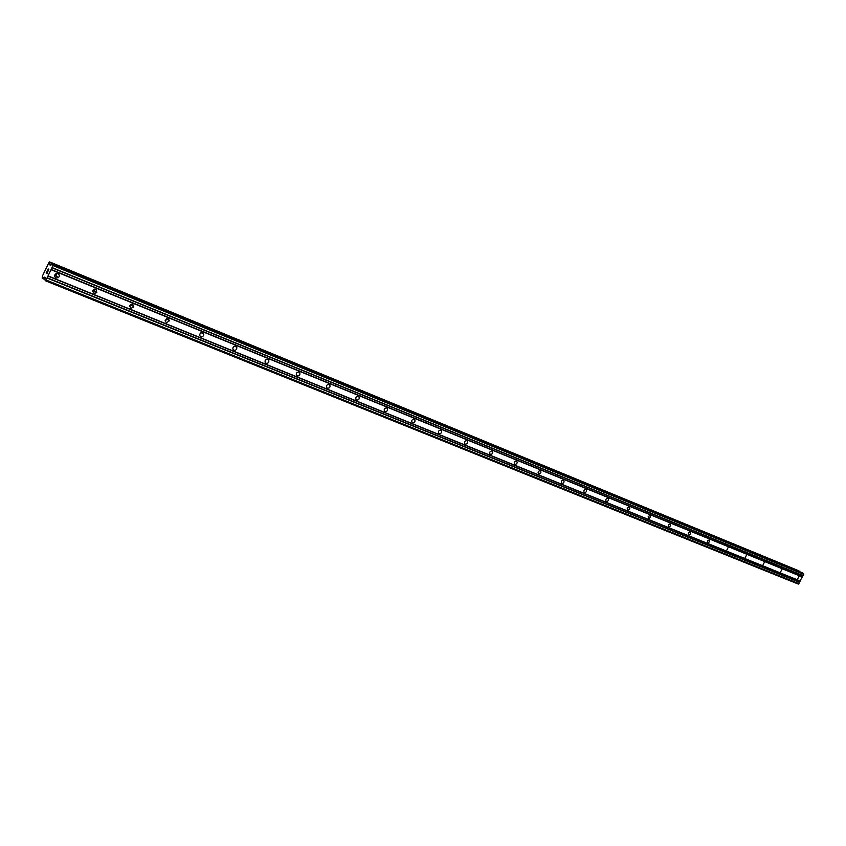 <?xml version="1.0" encoding="UTF-8"?>
<svg xmlns="http://www.w3.org/2000/svg" width="846" height="846" viewBox="0 0 846 846"><rect width="100%" height="100%" fill="white"/><g stroke="black" fill="none" stroke-linecap="round" stroke-linejoin="round"><path stroke-width="1.27" d="M797.503 579.14L799.015 576.38L797.503 579.14M780.435 572.213L781.958 569.411L780.435 572.213M762.955 565.107L764.382 562.22L762.955 565.107M745.04 557.831L746.616 554.976L745.04 557.831M726.693 550.386L728.152 547.415L726.693 550.386M707.891 542.751L707.616 540.7L709.508 539.822L709.646 541.789L707.891 542.751M688.612 534.915L688.316 532.832L690.093 531.87L690.389 533.953L688.612 534.915M668.837 526.889L668.53 524.763L670.339 523.801L670.656 525.916L668.837 526.889M648.554 518.651L648.226 516.483L650.066 515.521L650.553 517.35L648.554 518.651M627.732 510.191L627.531 510.085C626.801 508.33 627.383 507.314 629.265 507.029L629.466 507.135C630.196 508.88 629.625 509.895 627.732 510.191M606.36 501.509L606.148 501.392C605.408 499.605 605.99 498.58 607.914 498.305L608.126 498.421C608.877 500.198 608.285 501.234 606.36 501.509M584.417 492.605L584.184 492.467C583.433 490.648 584.036 489.612 585.992 489.348L586.215 489.474C586.976 491.293 586.373 492.33 584.417 492.605M561.871 483.447L561.617 483.299C560.856 481.448 561.469 480.391 563.457 480.147L563.7 480.285C564.483 482.135 563.87 483.193 561.871 483.447M538.701 474.035L538.426 473.866C537.654 471.983 538.278 470.915 540.308 470.683L540.573 470.841C541.355 472.734 540.731 473.792 538.701 474.035M514.886 464.359L514.58 464.179C513.808 462.244 514.442 461.176 516.504 460.964L516.8 461.144C517.593 463.069 516.948 464.137 514.886 464.359M490.384 454.408L490.056 454.207C489.274 452.24 489.929 451.161 492.034 450.96L492.351 451.161C493.144 453.128 492.488 454.207 490.384 454.408M465.184 444.171L464.814 443.939C464.042 441.929 464.718 440.84 466.844 440.671L467.204 440.903C467.986 442.902 467.32 444.002 465.184 444.171M439.243 433.638L438.82 433.374C438.069 431.323 438.767 430.223 440.914 430.085L441.316 430.35C442.098 432.391 441.401 433.49 439.243 433.638M412.52 422.789L412.065 422.471C411.325 420.388 412.044 419.288 414.223 419.182L414.677 419.479C415.428 421.562 414.709 422.672 412.52 422.789M385.004 411.611L384.475 411.241C383.777 409.115 384.528 408.026 386.728 407.952L387.235 408.301C387.954 410.426 387.214 411.526 385.004 411.611M356.642 400.095L356.039 399.65C355.394 397.493 356.177 396.404 358.376 396.372L358.958 396.795C359.635 398.952 358.852 400.052 356.642 400.095M327.391 388.219L326.715 387.68C326.133 385.49 326.947 384.412 329.157 384.433L329.813 384.951C330.416 387.13 329.612 388.219 327.391 388.219M297.221 375.962L296.438 375.286C295.973 373.097 296.83 372.039 298.998 372.113L299.77 372.758C300.267 374.958 299.41 376.026 297.221 375.962M266.078 363.315L265.168 362.448C264.861 360.269 265.76 359.254 267.886 359.402L268.774 360.237C269.113 362.416 268.224 363.442 266.078 363.315M233.919 350.255L232.872 349.102C232.777 346.997 233.729 346.056 235.748 346.278L236.774 347.378C236.922 349.504 235.971 350.466 233.919 350.255M200.692 336.761L199.519 335.196L200.386 333.091L202.543 332.711L203.706 334.212C203.59 336.2 202.585 337.046 200.692 336.761M166.345 322.812L165.118 320.676L168.227 318.688L169.454 320.761L166.345 322.812M130.823 308.378L129.702 305.543L132.727 304.19L133.869 306.961L130.823 308.378M94.054 293.446L93.24 289.924L95.979 289.184L96.846 292.642L94.054 293.446M55.984 277.985C54.281 276.843 54.144 275.5 55.572 273.945L57.93 273.639C59.611 274.749 59.77 276.082 58.406 277.636L55.984 277.985M167.836 318.582L167.688 319.555M132.526 304.116L132.156 305.755M93.895 289.353L92.774 290.855M56.28 273.586L54.567 275.775M46.858 271.333L46.657 272.972M46.985 272.243L47.059 273.269L47.651 271.926L47.059 273.269M47.651 271.926L47.038 273.48L46.181 272.846L47.038 273.48M47.535 270.456L48.085 269.081M48.159 268.901L48.211 270.678L48.846 269.25L48.222 270.678M48.846 269.25L48.106 271.09L48.159 269.144L48.116 271.08M48.73 262.969L49.639 261.911L49.956 265.01L50.739 265.306L52.346 263.867L52.938 265.559L45.695 280.872L44.933 279.994L45.071 277.467L43.823 277.573L45.113 278.091L43.759 277.53L42.311 278.281L42.49 275.87L48.719 262.969M798.37 570.616L49.639 261.911L798.952 571.41M45.695 280.872L798.296 584.089L803.7 574.318L802.442 572.848M56.798 273.48L55.899 275.785L54.609 276.293M94.689 289.057L94.223 290.76L92.722 291.69M131.278 304.116L129.533 306.538M166.63 318.699L165.107 320.867M200.798 332.816L199.519 334.688M233.834 346.522L232.83 348.023M265.771 359.857L265.105 360.861M51.098 269.43L802.325 576.782M51.077 269.705L802.368 576.993M51.849 267.738L802.865 575.692M52.04 267.569L803.055 575.608M52.938 265.559L803.7 574.318M53.076 264.396L803.573 573.461M49.956 265.01L50.718 265.327M49.872 264.692L50.919 265.126M49.935 264.047L51.405 264.65M50.083 262.228L799.036 570.976M42.765 278.62L44.975 279.518L42.755 278.62M43.897 277.541L45.124 278.038M44.299 277.15L45.028 277.446M46.403 280.132L799.026 583.719M47.302 278.123L799.671 582.418M47.334 277.826L799.629 582.207M48.085 276.145L800.168 581.117M48.264 275.986L800.358 581.043M52.367 263.889L802.505 572.879M49.925 263.952L51.469 264.587M50.062 262.408L799.058 571.113M42.86 278.503L44.997 279.36M96.846 292.642L93.441 290.167M55.635 275.965L55.001 275.489M58.406 277.636L55.899 275.785M133.869 306.961L131.141 305.046M169.454 320.761L166.63 318.826M203.706 334.212L201.337 332.626M236.774 347.378L234.902 346.141M268.774 360.237L267.294 359.275M299.77 372.758L298.585 372.007M329.813 384.951L328.861 384.338M358.958 396.795L358.165 396.298M387.235 408.301L386.569 407.899M414.677 419.479L414.117 419.14M52.346 263.867L802.473 572.858"/></g></svg>
